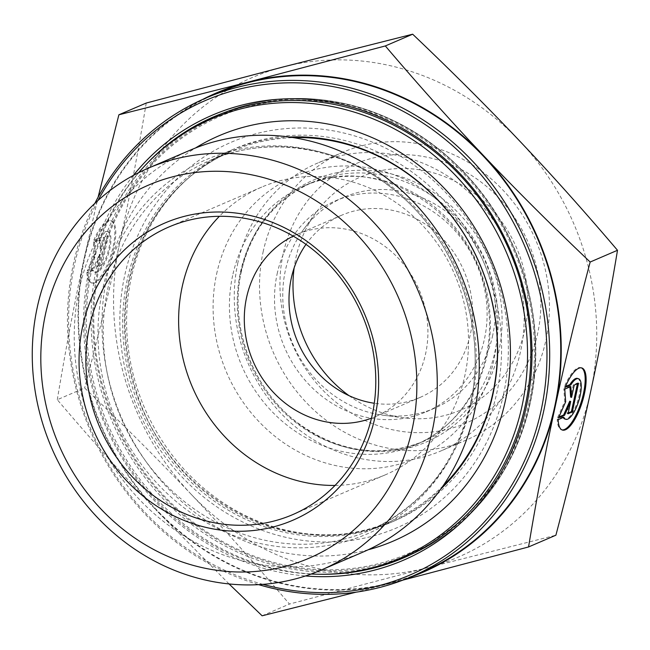 <?xml version="1.0" encoding="UTF-8"?>
<svg xmlns="http://www.w3.org/2000/svg" width="650" height="650" viewBox="0 0 650 650"><rect width="100%" height="100%" fill="white"/><g stroke="black" fill="none" stroke-linecap="round" stroke-linejoin="round"><path stroke-width="0.49" stroke-dasharray="3.25 2.44" d="M565.151 387.351L564.208 387.059L565.508 386.498M558.163 419.664L557.221 419.372A32.541 10.554 107.4 0 0 561.478 429.772A32.541 10.554 107.4 0 0 561.957 429.886M581.352 367.835A32.541 10.554 107.4 0 0 580.889 367.656A32.541 10.554 107.4 0 0 564.208 387.059M577.525 378.422A21.263 6.898 -72.6 0 1 577.761 400.774A21.263 6.898 -72.6 0 1 564.842 419.014M563.184 417.503A21.263 6.898 -72.6 0 1 562.908 416.926L557.221 419.372M563.851 417.219L562.908 416.926M578.541 383.224L577.598 382.931L573.292 384.784L570.635 397.085M574.234 385.076L573.292 384.784M569.896 386.937L569.847 386.262L563.818 388.854L564.736 401.489L557.611 417.576L558.935 417.007M570.789 386.555L569.847 386.262M564.761 389.147L563.818 388.854M565.679 401.781L564.736 401.489M558.553 417.869L557.611 417.576M569.741 401.196L567.084 413.506L568.189 413.026M568.027 413.798L567.084 413.506M577.436 383.703L577.598 382.931M86.889 272.423A32.541 10.554 107.4 0 0 91.154 282.823A32.541 10.554 107.4 0 0 110.931 254.914A32.541 10.554 107.4 0 0 110.557 220.707A32.541 10.554 107.4 0 0 93.876 240.11L99.564 237.664A21.263 6.898 -72.6 0 1 107.193 231.473A21.263 6.898 -72.6 0 1 107.437 253.825A21.263 6.898 -72.6 0 1 94.51 272.066A21.263 6.898 -72.6 0 1 92.576 269.977L86.889 272.423L87.831 272.716L93.519 270.27A21.263 6.898 107.4 0 0 95.453 272.358A21.263 6.898 107.4 0 0 108.379 254.118A21.263 6.898 107.4 0 0 108.136 231.766A21.263 6.898 107.4 0 0 100.506 237.957L94.819 240.403A32.541 10.554 -72.6 0 1 111.499 221A32.541 10.554 -72.6 0 1 111.873 255.206A32.541 10.554 -72.6 0 1 92.097 283.124A32.541 10.554 -72.6 0 1 87.831 272.716M93.876 240.11L94.819 240.403M92.576 269.977L93.519 270.27M99.564 237.664L100.506 237.957M102.001 264.997L97.695 266.849L100.36 254.54L94.25 268.328L88.221 270.92L95.347 254.832L94.429 242.198L100.466 239.606L101.246 250.437L103.911 238.127L108.217 236.275L102.001 264.997L101.059 264.704L107.274 235.982L102.968 237.835L100.303 250.136L99.523 239.314L93.486 241.906L94.404 254.54L87.279 270.627L93.308 268.036L99.418 254.248L96.752 266.557L101.059 264.704M96.752 266.557L97.695 266.849M99.418 254.248L100.36 254.54M93.308 268.036L94.25 268.328M87.279 270.627L88.221 270.92M94.404 254.54L95.347 254.832M93.486 241.906L94.429 242.198M99.523 239.314L100.466 239.606M100.303 250.136L101.246 250.437M102.968 237.835L103.911 238.127M107.274 235.982L108.217 236.275M321.246 574.275A240.094 218.822 66.7 0 1 107.534 423.767A240.094 218.822 66.7 0 1 145.446 165.149M133.364 175.427A242.182 220.724 -113.3 0 0 104.999 424.864A242.182 220.724 -113.3 0 0 305.476 575.965M263.014 584.366A258.359 235.471 66.7 0 1 98.044 200.444M94.835 203.401A260.447 237.372 -113.3 0 0 258.659 584.651M216.807 93.34A260.447 237.372 -113.3 0 0 101.538 426.343A260.447 237.372 -113.3 0 0 422.459 571.927M190.385 150.085A218.749 199.363 -113.3 0 0 93.576 429.772A218.749 199.363 -113.3 0 0 363.106 552.037M402.846 580.133L391.243 583.139A260.967 237.851 -113.3 0 0 408.289 577.98M229.068 583.952L155.61 509.519A260.967 237.851 -113.3 0 0 391.243 583.139L356.119 592.158M57.289 399.717C65.504 350.163 74.409 303.257 83.996 259.009A260.967 237.851 -113.3 0 0 155.61 509.519C123.784 475.979 91.008 439.376 57.289 399.717L84.63 387.969C123.849 425.262 159.347 460.696 191.132 494.252C222.958 527.792 255.734 564.395 289.461 604.053L426.766 567.872L555.896 535.21M202.662 99.45A260.967 237.851 -113.3 0 0 83.996 259.009L98.085 197.251M146.234 103.041C138.011 152.596 129.106 199.493 119.519 243.75C109.972 287.974 98.345 336.05 84.63 387.969M262.121 615.802L289.461 604.053M335.026 485.428A156.585 142.707 -113.3 0 0 385.401 474.801A156.585 142.707 -113.3 0 0 464.961 375.107A156.585 142.707 -113.3 0 0 414.326 217.23A156.585 142.707 -113.3 0 0 261.763 187.07A156.585 142.707 -113.3 0 0 219.383 216.296M191.132 494.252A260.967 237.851 66.7 0 1 119.519 243.75A260.967 237.851 66.7 0 1 283.538 66.861A260.967 237.851 66.7 0 1 519.171 140.481A260.967 237.851 66.7 0 1 590.785 390.991A260.967 237.851 66.7 0 1 426.766 567.872A260.967 237.851 66.7 0 1 191.132 494.252M492.733 335.197A114.831 104.65 66.7 0 1 434.387 408.298A114.831 104.65 66.7 0 1 383.784 415.326A114.831 104.65 66.7 0 1 285.374 270.408A114.831 104.65 66.7 0 1 303.794 229.174A114.831 104.65 66.7 0 1 343.72 197.299A114.831 104.65 66.7 0 1 455.601 219.416A114.831 104.65 66.7 0 1 492.733 335.197M348.993 395.647A126.831 115.594 -113.3 0 0 404.584 417.918A126.831 115.594 -113.3 0 0 524.924 329.404A126.831 115.594 -113.3 0 0 459.501 183.714A126.831 115.594 -113.3 0 0 316.233 212.298A126.831 115.594 -113.3 0 0 295.888 257.847A126.831 115.594 -113.3 0 0 294.125 267.963M277.127 273.951A114.831 104.65 66.7 0 1 335.473 200.842A114.831 104.65 66.7 0 1 476.962 265.029A114.831 104.65 66.7 0 1 426.14 411.848A114.831 104.65 66.7 0 1 314.259 389.732A114.831 104.65 66.7 0 1 277.127 273.951M306.004 244.376A99.166 90.382 66.7 0 1 341.656 215.231A99.166 90.382 66.7 0 1 438.279 234.333A99.166 90.382 66.7 0 1 470.348 334.319A99.166 90.382 66.7 0 1 419.957 397.459A99.166 90.382 66.7 0 1 374.278 403.26M293.256 236.137A99.166 90.382 66.7 0 1 296.961 234.439A99.166 90.382 66.7 0 1 393.583 253.541A99.166 90.382 66.7 0 1 425.652 353.527A99.166 90.382 66.7 0 1 375.261 416.666A99.166 90.382 66.7 0 1 371.483 418.177M237.843 262.852A156.585 142.707 -113.3 0 0 288.47 420.729A156.585 142.707 -113.3 0 0 441.041 450.889A156.585 142.707 -113.3 0 0 510.339 250.681A156.585 142.707 -113.3 0 0 317.403 163.166A156.585 142.707 -113.3 0 0 237.843 262.852M263.104 251.997A156.585 142.707 66.7 0 1 342.672 152.303A156.585 142.707 66.7 0 1 535.608 239.826A156.585 142.707 66.7 0 1 466.31 440.034A156.585 142.707 66.7 0 1 313.739 409.874A156.585 142.707 66.7 0 1 263.104 251.997M283.164 253.866A140.928 128.44 -113.3 0 0 449.077 428.902A140.928 128.44 -113.3 0 0 498.981 198.104A140.928 128.44 -113.3 0 0 283.164 253.866M440.822 489.044A202.516 184.567 66.7 0 1 390.114 522.762A202.516 184.567 66.7 0 1 140.579 409.573A202.516 184.567 66.7 0 1 230.206 150.638A202.516 184.567 66.7 0 1 289.575 137.061M455.463 476.101A202.516 184.567 66.7 0 1 394.062 521.072A202.516 184.567 66.7 0 1 144.528 407.875A202.516 184.567 66.7 0 1 234.154 148.939A202.516 184.567 66.7 0 1 463.661 225.493A202.516 184.567 66.7 0 1 455.463 476.101M368.144 549.778A220.594 201.053 66.7 0 1 121.493 417.771A220.594 201.053 66.7 0 1 195.487 147.981M311.114 574.031A239.046 217.872 66.7 0 1 106.039 424.409A239.046 217.872 66.7 0 1 138.645 172.664M480.968 501.556A239.046 217.872 66.7 0 1 408.484 554.637A239.046 217.872 66.7 0 1 113.937 421.021A239.046 217.872 66.7 0 1 219.732 115.375A239.046 217.872 66.7 0 1 490.636 205.733A239.046 217.872 66.7 0 1 480.968 501.556M405.73 556.936A240.094 218.822 -113.3 0 0 408.102 555.937A240.094 218.822 -113.3 0 0 530.099 403.081A240.094 218.822 -113.3 0 0 452.465 160.997A240.094 218.822 -113.3 0 0 218.53 114.758A240.094 218.822 -113.3 0 0 216.166 115.789M191.23 129.074A240.094 218.822 -113.3 0 0 112.271 421.736A240.094 218.822 -113.3 0 0 378.934 565.882M529.003 402.147A238.006 216.921 66.7 0 1 164.523 496.324A238.006 216.921 66.7 0 1 248.796 106.543A238.006 216.921 66.7 0 1 529.003 402.147M503.555 394.201A209.82 191.23 -113.3 0 0 256.531 133.599A209.82 191.23 -113.3 0 0 182.236 477.222A209.82 191.23 -113.3 0 0 503.555 394.201M443.064 485.834A201.468 183.617 66.7 0 1 390.488 521.471A201.468 183.617 66.7 0 1 142.244 408.858A201.468 183.617 66.7 0 1 231.408 151.263A201.468 183.617 66.7 0 1 293.451 137.638M471.656 402.309A201.468 183.617 -113.3 0 0 406.51 199.168A201.468 183.617 -113.3 0 0 210.21 160.371A201.468 183.617 -113.3 0 0 121.046 417.966A201.468 183.617 -113.3 0 0 369.289 530.579A201.468 183.617 -113.3 0 0 471.656 402.309M470.527 404.3A203.71 185.656 66.7 0 1 158.559 484.9A203.71 185.656 66.7 0 1 230.693 151.287A203.71 185.656 66.7 0 1 470.527 404.3M241.304 270.733A142.602 129.968 -113.3 0 0 409.199 447.842A142.602 129.968 -113.3 0 0 459.688 214.305A142.602 129.968 -113.3 0 0 241.304 270.733M240.451 272.22A140.928 128.44 66.7 0 1 312.065 182.504A140.928 128.44 66.7 0 1 485.704 261.267A140.928 128.44 66.7 0 1 423.337 441.456A140.928 128.44 66.7 0 1 286.024 414.31A140.928 128.44 66.7 0 1 240.451 272.22M232.643 275.576A140.928 128.44 -113.3 0 0 278.216 417.666A140.928 128.44 -113.3 0 0 415.529 444.811A140.928 128.44 -113.3 0 0 477.896 264.623A140.928 128.44 -113.3 0 0 304.249 185.859A140.928 128.44 -113.3 0 0 232.643 275.576M216.596 274.081A153.449 139.856 66.7 0 1 451.596 213.363A153.449 139.856 66.7 0 1 397.264 464.669A153.449 139.856 66.7 0 1 216.596 274.081M581.831 367.949L580.889 367.656M562.421 430.073L561.478 429.772M91.154 282.823L92.097 283.124M110.557 220.707L111.499 221M94.51 272.066L95.453 272.358M107.193 231.473L108.136 231.766M403.366 557.968L408.102 555.937C469.349 530.099 515.767 471.933 530.254 402.927C546.764 329.168 525.728 245.026 475.946 185.616C441.228 144.284 399.019 117.284 349.318 104.609C303.883 93.803 260.284 97.183 218.53 114.758L213.793 116.789M390.488 521.471C296.757 565.508 169.821 501.052 136.338 391.292C117.975 332.832 122.168 278.094 148.915 227.069C168.488 192.075 195.991 166.806 231.408 151.263L210.21 160.371C269.076 134.339 343.298 146.721 396.939 192.343C457.186 241.459 487.549 328.9 470.413 403.488C455.869 464.067 422.159 506.431 369.289 530.579L390.488 521.471M261.763 187.07L169.008 226.931M385.401 474.801L292.646 514.654M383.784 415.326L404.584 417.918M303.794 229.174L316.233 212.298M426.14 411.848L434.387 408.298M335.473 200.842L343.72 197.299M375.261 416.666L419.957 397.459M296.961 234.439L341.656 215.231M241.386 271.334C229.263 324.017 251.095 385.873 293.995 420.071C335.473 451.758 378.592 458.884 423.337 441.456L415.529 444.811C466.31 424.076 497.705 363.366 487.719 302.998C477.206 213.452 377.081 150.662 304.249 185.859L312.065 182.504C275.121 199.363 251.566 228.979 241.386 271.334M342.672 152.303L317.403 163.166M466.31 440.034L441.041 450.889M390.114 522.762L394.062 521.072M230.206 150.638L234.154 148.939"/><path stroke-width="0.97" d="M565.151 387.351A32.541 10.554 -72.6 0 1 581.831 367.949A32.541 10.554 -72.6 0 1 582.197 402.155A32.541 10.554 -72.6 0 1 562.421 430.073A32.541 10.554 -72.6 0 1 558.163 419.664L563.851 417.219A21.263 6.898 107.4 0 0 565.784 419.307A21.263 6.898 107.4 0 0 578.703 401.066A21.263 6.898 107.4 0 0 578.467 378.714A21.263 6.898 107.4 0 0 570.83 384.906L565.151 387.351M561.957 429.886A32.541 10.554 107.4 0 0 581.254 401.863A32.541 10.554 107.4 0 0 581.352 367.835M565.508 386.498L569.887 384.613A21.263 6.898 -72.6 0 1 577.525 378.422L578.467 378.714M570.83 384.906L569.887 384.613M565.784 419.307L564.842 419.014A21.263 6.898 -72.6 0 1 563.184 417.503M574.234 385.076L578.541 383.224L572.333 411.946L568.027 413.798L570.684 401.489L564.582 415.277L558.553 417.869L565.679 401.781L564.761 389.147L570.789 386.555L571.577 397.386L574.234 385.076M571.577 397.386L570.635 397.085L569.896 386.937M558.935 417.007L563.639 414.984L569.741 401.196L570.684 401.489M564.582 415.277L563.639 414.984M568.189 413.026L571.391 411.653L577.436 383.703M572.333 411.946L571.391 411.653M145.446 165.149A240.094 218.822 66.7 0 1 213.793 116.789A240.094 218.822 66.7 0 1 447.728 163.036A240.094 218.822 66.7 0 1 525.363 405.113A240.094 218.822 66.7 0 1 403.366 557.968A240.094 218.822 66.7 0 1 321.246 574.275M305.476 575.965A242.182 220.724 -113.3 0 0 526.459 406.039A242.182 220.724 -113.3 0 0 405.511 130.138A242.182 220.724 -113.3 0 0 133.364 175.427M98.044 200.444A258.359 235.471 66.7 0 1 392.494 105.926A258.359 235.471 66.7 0 1 541.068 410.605A258.359 235.471 66.7 0 1 263.014 584.366M258.659 584.651A260.447 237.372 -113.3 0 0 411.409 576.672A260.447 237.372 -113.3 0 0 543.741 410.857A260.447 237.372 -113.3 0 0 459.526 148.249A260.447 237.372 -113.3 0 0 205.757 98.085A260.447 237.372 -113.3 0 0 94.835 203.401M411.409 576.672L422.459 571.927A260.447 237.372 -113.3 0 0 554.799 406.104A260.447 237.372 -113.3 0 0 470.576 143.504A260.447 237.372 -113.3 0 0 216.807 93.34L205.757 98.085M321.141 570.074L363.106 552.037A218.749 199.363 -113.3 0 0 474.256 412.774A218.749 199.363 -113.3 0 0 403.52 192.213A218.749 199.363 -113.3 0 0 190.385 150.085L148.419 168.114A218.749 199.363 -113.3 0 0 51.602 447.801A218.749 199.363 -113.3 0 0 321.141 570.074A218.749 199.363 -113.3 0 0 432.282 430.804A218.749 199.363 -113.3 0 0 361.554 210.251A218.749 199.363 -113.3 0 0 148.419 168.114M412.23 428.935A203.084 185.096 66.7 0 1 101.213 509.291A203.084 185.096 66.7 0 1 173.127 176.694A203.084 185.096 66.7 0 1 412.23 428.935M374.952 417.284A161.801 147.469 -113.3 0 0 184.454 216.328A161.801 147.469 -113.3 0 0 127.164 481.309A161.801 147.469 -113.3 0 0 374.952 417.284M408.289 577.98A260.967 237.851 -113.3 0 0 555.271 406.25C545.683 450.507 536.778 497.404 528.556 546.959L402.846 580.133M356.119 592.158L262.121 615.802L229.068 583.952M98.085 197.251L118.885 114.79L248.016 82.127A260.967 237.851 -113.3 0 0 202.662 99.45M248.016 82.127L385.328 45.947C419.047 85.605 451.823 122.208 483.649 155.748A260.967 237.851 -113.3 0 0 248.016 82.127M483.649 155.748C515.434 189.304 550.94 224.738 590.159 262.031C576.444 313.95 564.809 362.026 555.271 406.25A260.967 237.851 -113.3 0 0 483.649 155.748M118.885 114.79L146.234 103.041L283.538 66.861L412.669 34.198L385.328 45.947M590.159 262.031L617.5 250.283C583.773 210.624 550.997 174.021 519.171 140.481C487.394 106.925 451.888 71.492 412.669 34.198M528.556 546.959L555.896 535.21C569.611 483.291 581.246 435.224 590.785 390.991C600.372 346.743 609.278 299.837 617.5 250.283M372.214 414.96A156.585 142.707 66.7 0 1 292.646 514.654A156.585 142.707 66.7 0 1 99.71 427.131A156.585 142.707 66.7 0 1 169.008 226.931A156.585 142.707 66.7 0 1 321.579 257.083A156.585 142.707 66.7 0 1 372.214 414.96M219.383 216.296A156.585 142.707 -113.3 0 0 192.465 387.278A156.585 142.707 -113.3 0 0 335.026 485.428M294.125 267.963A126.831 115.594 -113.3 0 0 348.993 395.647M374.278 403.26A99.166 90.382 66.7 0 1 297.765 342.03A99.166 90.382 66.7 0 1 306.004 244.376M371.483 418.177A99.166 90.382 66.7 0 1 253.069 361.238A99.166 90.382 66.7 0 1 293.256 236.137M289.575 137.061A202.516 184.567 66.7 0 1 476.271 256.173A202.516 184.567 66.7 0 1 451.523 477.799A202.516 184.567 66.7 0 1 440.822 489.044M195.487 147.981A220.594 201.053 66.7 0 1 460.606 207.317A220.594 201.053 66.7 0 1 460.192 492.091A220.594 201.053 66.7 0 1 368.144 549.778M138.645 172.664A239.046 217.872 66.7 0 1 211.835 118.763A239.046 217.872 66.7 0 1 482.747 209.121A239.046 217.872 66.7 0 1 473.078 504.944A239.046 217.872 66.7 0 1 400.587 558.025A239.046 217.872 66.7 0 1 311.114 574.031M216.166 115.789A240.094 218.822 -113.3 0 0 191.23 129.074M378.934 565.882A240.094 218.822 -113.3 0 0 405.73 556.936M293.451 137.638A201.468 183.617 66.7 0 1 492.863 393.201A201.468 183.617 66.7 0 1 443.064 485.834M400.587 558.025L408.484 554.637M211.835 118.763L219.732 115.375"/></g></svg>
